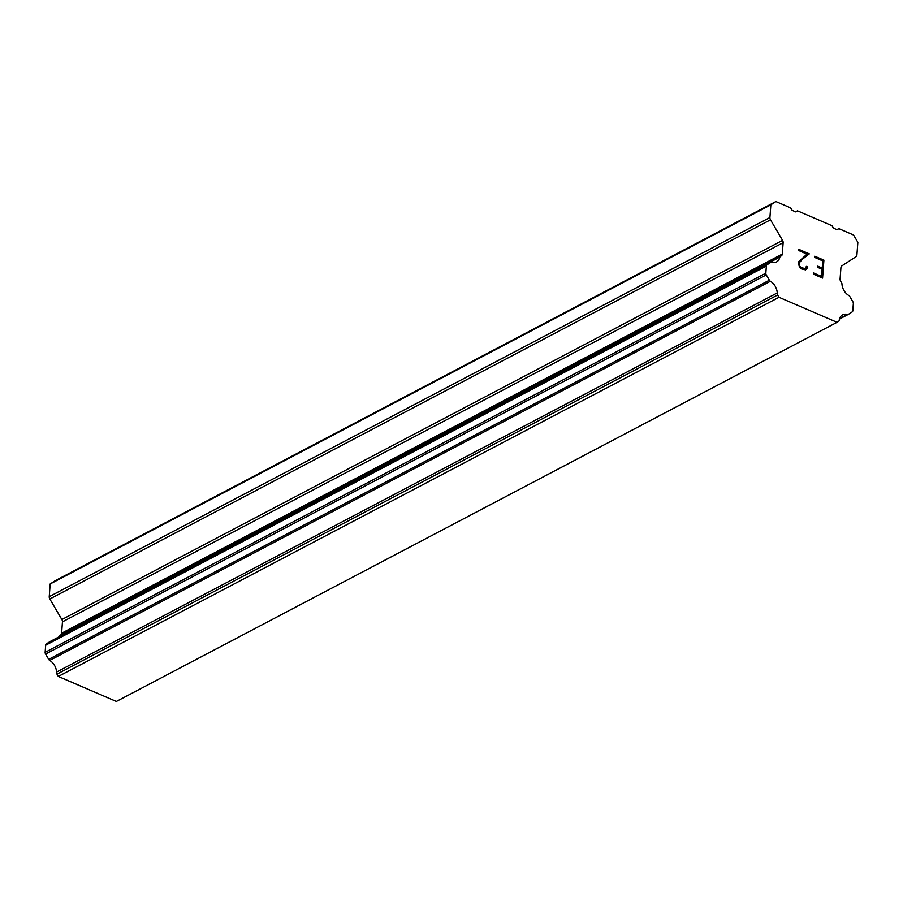 <?xml version="1.0" encoding="UTF-8"?>
<svg xmlns="http://www.w3.org/2000/svg" width="903" height="903" viewBox="0 0 903 903"><rect width="100%" height="100%" fill="white"/><g stroke="black" fill="none" stroke-linecap="round" stroke-linejoin="round"><path stroke-width="1.35" d="M821.595 276.453L813.479 272.954L821.606 276.442L822.136 269.263L817.7 267.356L817.791 266.159L822.227 268.067L817.791 266.171M822.227 268.067L822.757 260.888L814.619 257.389L814.709 256.192L823.897 260.143L822.577 278.09L813.389 274.128L813.479 272.932M823.897 260.143L814.709 256.204M822.554 278.079L823.875 260.154M807.395 266.848L807.293 267.943L807.372 266.859L806.323 266.408L807.395 266.848M807.316 267.931L806.435 269.354L807.293 267.943M805.589 269.884L800.938 268.767L799.46 267.232L798.241 262.163L807 254.104L798.354 250.368L798.433 249.183L809.325 253.867L802.586 259.059L799.313 262.762L799.776 266.204L801.119 267.604L805.431 268.642L806.323 266.385M805.431 268.642L801.096 267.615L799.753 266.216L799.29 262.773L802.564 259.071L809.302 253.878L798.433 249.194M847.386 314.447A11.163 7.924 -117.7 0 0 842.634 314.831A11.163 7.924 -117.7 0 0 839.305 319.685A2.393 1.693 -117.7 0 1 838.65 321.276L837.047 322.315L778.996 297.301L777.641 294.988A2.393 1.693 -117.7 0 1 777.246 292.944A11.163 7.924 -117.7 0 0 770.406 281.273A2.393 1.693 -117.7 0 1 769.379 280.212L766.275 274.907A2.393 1.693 -117.7 0 1 765.834 273.18L766.354 266.069A2.393 1.693 -117.7 0 1 767.008 264.805L770.665 262.446A2.393 1.693 -117.7 0 1 770.756 262.389A2.393 1.693 -117.7 0 1 771.783 262.31A11.163 7.924 -117.7 0 0 776.546 261.915A11.163 7.924 -117.7 0 0 779.876 257.05A2.393 1.693 -117.7 0 1 780.519 256.283A2.393 1.693 -117.7 0 1 780.768 256.181L781.434 255.752A3.194 2.269 -117.7 0 0 782.303 254.07L783.138 242.693A3.194 2.269 -117.7 0 0 782.562 240.379L770.507 219.824A3.194 2.269 -117.7 0 1 769.92 217.521L770.857 204.812L775.903 201.538L790.667 207.893L792.089 210.32L795.814 211.934L797.496 210.839L831.979 225.705L833.413 228.132L837.137 229.734L838.819 228.64L853.572 235.006L857.85 242.297L856.913 254.996A3.194 2.269 -117.7 0 1 856.044 256.678L841.799 265.911A3.194 2.269 -117.7 0 0 840.93 267.593L840.095 278.971A3.194 2.269 -117.7 0 0 840.67 281.284L841.235 282.233A2.393 1.693 -117.7 0 1 841.946 283.79A11.163 7.924 -117.7 0 0 848.797 295.495A2.393 1.693 -117.7 0 1 849.825 296.556L852.917 301.828A2.393 1.693 -117.7 0 1 853.346 303.555L852.827 310.666A2.393 1.693 -117.7 0 1 852.172 311.919L848.504 314.3A2.393 1.693 -117.7 0 1 848.402 314.357A2.393 1.693 -117.7 0 1 847.386 314.447L839.621 318.533M50.173 641.502A2.393 1.693 62.3 0 0 50.071 641.548A2.393 1.693 62.3 0 0 49.981 641.604L46.324 643.963A2.393 1.693 62.3 0 0 45.669 645.227L45.15 652.338A2.393 1.693 62.3 0 0 45.59 654.065L48.694 659.371A2.393 1.693 62.3 0 0 49.721 660.432A11.163 7.924 -117.7 0 1 56.562 672.092A2.393 1.693 62.3 0 0 56.957 674.135L58.311 676.449L116.363 701.462L837.047 322.315M60.083 635.34A2.393 1.693 62.3 0 0 59.835 635.43A2.393 1.693 62.3 0 0 59.192 636.209A11.163 7.924 -117.7 0 1 59.056 636.818M775.903 201.538L55.218 580.685L50.173 583.959L49.236 596.669A3.194 2.269 62.3 0 0 49.823 598.982L61.867 619.537A3.194 2.269 -117.7 0 1 62.454 621.84L61.618 633.229A3.194 2.269 -117.7 0 1 60.738 634.911L60.354 635.159M797.496 210.839L795.599 211.833M770.857 204.812L50.173 583.959M779.876 257.05L59.192 636.209M777.246 292.944L56.562 672.092M778.996 297.301L58.311 676.449M838.819 228.64L836.923 229.644M769.92 217.521L49.236 596.669M770.507 219.824L49.823 598.982M782.562 240.379L61.867 619.537M783.138 242.693L62.454 621.84M782.303 254.07L61.618 633.229M781.434 255.752L60.738 634.911M770.665 262.446L49.981 641.604M767.008 264.805L46.324 643.963M766.354 266.069L45.669 645.227M765.834 273.18L45.15 652.338M766.275 274.907L45.59 654.065M769.379 280.212L48.694 659.371M770.406 281.273L49.721 660.432M777.641 294.988L56.957 674.135M848.312 314.402L839.451 319.064M780.519 256.283L59.835 635.43M770.756 262.389L50.071 641.548M848.402 314.357L839.451 319.075"/></g></svg>

